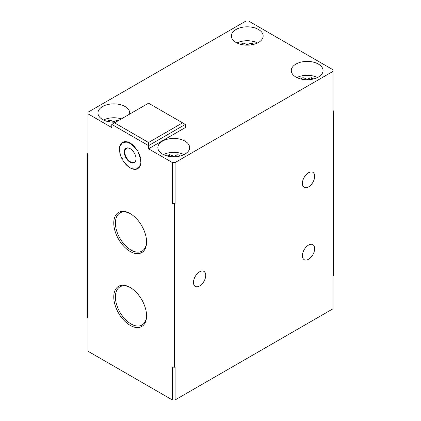 <?xml version="1.0" encoding="UTF-8"?>
<svg xmlns="http://www.w3.org/2000/svg" width="421" height="421" viewBox="0 0 421 421"><rect width="100%" height="100%" fill="white"/><g stroke="black" fill="none" stroke-linecap="round" stroke-linejoin="round"><path stroke-width="0.63" d="M251.484 44.826L251.484 43.095A29.486 17.024 60 0 1 253.731 44.363M247.264 45.158L247.264 44.731A30.465 17.587 -60 0 1 251.484 43.095M243.043 44.826L243.043 43.095A30.465 17.587 60 0 1 247.264 44.731M240.796 44.363A29.486 17.024 -60 0 1 243.043 43.095M118.048 120.806L118.048 120.132A29.486 17.024 60 0 1 118.664 120.453M113.828 122.195L113.828 121.769A30.465 17.587 -60 0 1 118.048 120.132M109.607 121.864L109.607 120.132A30.465 17.587 60 0 1 113.828 121.769M107.36 121.401A29.486 17.024 -60 0 1 109.607 120.132M177.957 156.454L177.957 154.723A29.486 17.024 60 0 1 180.204 155.986M173.736 156.78L173.736 156.359A30.465 17.587 -60 0 1 177.957 154.723M169.516 156.454L169.516 154.723A30.465 17.587 60 0 1 173.736 156.359M167.269 155.986A29.486 17.024 -60 0 1 169.516 154.723M311.393 79.416L311.393 77.685A29.486 17.024 60 0 1 313.64 78.953M307.172 79.748L307.172 79.322A30.465 17.587 -60 0 1 311.393 77.685M302.952 79.416L302.952 77.685A30.465 17.587 60 0 1 307.172 79.322M300.705 78.953A29.486 17.024 -60 0 1 302.952 77.685M257.531 42.984A15.403 8.894 0 0 0 236.991 42.984M121.364 118.89A15.403 8.894 0 0 0 103.561 120.022M184.009 154.607A15.403 8.894 0 0 0 163.469 154.607M317.439 77.569A15.403 8.894 0 0 0 296.9 77.569M130.305 148.739A7.962 4.594 -120 0 0 126.458 148.424A7.962 4.594 -120 0 0 125.237 154.791A7.962 4.594 -120 0 0 134.42 162.206A7.962 4.594 -120 0 0 136.067 158.717M146.561 315.392A22.039 12.725 60 0 1 142.003 325.017A22.039 12.725 60 0 1 130.984 323.928A22.039 12.725 60 0 1 116.585 304.504A22.039 12.725 60 0 1 119.964 286.848A22.039 12.725 60 0 1 130.584 287.711M148.55 103.198L114.512 122.848L148.55 142.503L182.588 122.848L148.55 103.198M182.588 122.848L185.308 124.421L148.55 145.645L111.786 124.421L114.512 122.848M148.55 142.503L148.55 148.792L185.308 127.563L185.308 124.421M111.786 124.421L111.786 127.563L87.957 113.807L87.957 112.239L245.901 21.05L248.622 21.05L333.043 69.786L333.043 112.239L333.585 111.923L333.585 110.981L333.043 110.665M172.92 203.738L175.099 203.422L172.378 203.422L172.92 203.738L172.92 367.249L172.378 366.933L172.378 399.95L175.099 399.95L333.043 308.761L333.043 275.744L333.585 275.434L333.585 111.923M124.716 154.923A8.346 4.82 -120 0 0 131.315 162.816A8.346 4.82 -120 0 0 136.067 158.88A8.346 4.82 -120 0 0 130.168 148.66A8.346 4.82 -120 0 0 124.716 154.923M139.988 156.075L139.614 156.417L140.219 156.865A15.214 8.783 60 0 0 139.988 156.075M140.025 156.186L139.614 156.417M129.568 167.526A15.214 8.783 60 0 0 130.168 167.895A15.214 8.783 60 0 0 130.184 167.9L129.889 167.111L129.568 167.526L129.963 167.3M130.694 168.184A15.214 8.783 60 0 0 131.305 168.479L130.963 167.695L130.694 168.184L131.078 167.963M131.815 168.7A15.214 8.783 60 0 0 132.42 168.916L132.02 168.147L131.815 168.7L132.194 168.479M132.92 169.068A15.214 8.783 60 0 0 133.504 169.205L133.062 168.463L132.92 169.068L133.294 168.853M133.989 169.289A15.214 8.783 60 0 0 134.557 169.347L134.073 168.632L133.989 169.289L134.367 169.068M135.02 169.358A15.214 8.783 60 0 0 135.557 169.331L135.036 168.663L135.02 169.358L135.404 169.137M135.999 169.274A15.214 8.783 60 0 0 136.504 169.168L135.951 168.542L135.999 169.274L136.393 169.047M136.909 169.042A15.214 8.783 60 0 0 137.378 168.853L136.799 168.284L136.909 169.042L137.325 168.8M137.751 168.658A15.214 8.783 60 0 0 137.772 168.647A15.214 8.783 60 0 0 138.172 168.389L137.578 167.879L137.799 168.632M138.272 167.342L138.504 168.132A15.214 8.783 60 0 0 138.877 167.79L138.272 167.342M138.877 166.679L139.172 167.469A15.214 8.783 60 0 0 139.488 167.048L138.877 166.679M139.388 165.885L139.735 166.669A15.214 8.783 60 0 0 139.998 166.184L139.388 165.885M139.798 164.985L140.198 165.753A15.214 8.783 60 0 0 140.404 165.2L139.798 164.985M140.104 163.974L140.551 164.716A15.214 8.783 60 0 0 140.693 164.111L140.104 163.974M140.298 162.874L140.788 163.585A15.214 8.783 60 0 0 140.867 162.932L140.298 162.874M140.388 161.69L140.909 162.364A15.214 8.783 60 0 0 140.924 161.664L140.388 161.69M140.356 160.438L140.909 161.064A15.214 8.783 60 0 0 140.861 160.333L140.356 160.438M140.219 159.133L140.798 159.706A15.214 8.783 60 0 0 140.688 158.943L140.219 159.133M139.972 157.791L140.567 158.301A15.214 8.783 60 0 0 140.393 157.522L139.972 157.791L140.393 157.522M139.156 155.039L139.767 155.412A15.214 8.783 60 0 0 139.477 154.623L139.156 155.039L139.551 154.812M138.598 153.66L139.209 153.96A15.214 8.783 60 0 0 138.862 153.176L138.598 153.66L138.983 153.439M137.946 152.307L138.551 152.523A15.214 8.783 60 0 0 138.151 151.76L137.946 152.307L138.325 152.086M137.209 150.986L137.799 151.123A15.214 8.783 60 0 0 137.357 150.381L137.209 150.986L137.588 150.765M136.399 149.713L136.962 149.771A15.214 8.783 60 0 0 136.478 149.055L136.399 149.713L136.778 149.492M135.515 148.502L136.057 148.476A15.214 8.783 60 0 0 135.53 147.803L135.515 148.502L135.904 148.276M134.578 147.371L135.083 147.261A15.214 8.783 60 0 0 134.531 146.634L134.578 147.371L134.978 147.139M133.589 146.324L134.057 146.134A15.214 8.783 60 0 0 133.478 145.566L133.589 146.324L134.004 146.082M132.562 145.382L132.983 145.113A15.214 8.783 60 0 0 132.389 144.603L132.562 145.382M131.51 144.545L131.884 144.203A15.214 8.783 60 0 0 131.278 143.761L131.51 144.545M130.447 143.835L130.763 143.414A15.214 8.783 60 0 0 130.152 143.045L130.447 143.835M129.373 143.245L129.642 142.761A15.214 8.783 60 0 0 129.026 142.461L129.373 143.245M128.316 142.793L128.521 142.245A15.214 8.783 60 0 0 127.916 142.03L128.316 142.793M127.274 142.482L127.416 141.877A15.214 8.783 60 0 0 126.832 141.74L127.274 142.482M126.263 142.309L126.347 141.656A15.214 8.783 60 0 0 125.779 141.598L126.263 142.309M125.3 142.282L125.316 141.588A15.214 8.783 60 0 0 124.774 141.614L125.3 142.282M124.384 142.403L124.337 141.666A15.214 8.783 60 0 0 123.832 141.777L124.384 142.403M123.537 142.661L123.427 141.903A15.214 8.783 60 0 0 122.958 142.093L123.537 142.661M122.164 142.556L122.758 143.061L122.585 142.282A15.214 8.783 60 0 0 122.564 142.298A15.214 8.783 60 0 0 122.164 142.556L122.59 142.309M121.459 143.156L122.064 143.598L121.832 142.814A15.214 8.783 60 0 0 121.459 143.156L121.864 142.924M120.843 143.893L121.459 144.266L121.164 143.477A15.214 8.783 60 0 0 120.843 143.893L121.237 143.666M120.338 144.761L120.948 145.056L120.601 144.271A15.214 8.783 60 0 0 120.338 144.761L120.716 144.54M119.932 145.74L120.538 145.961L120.138 145.192A15.214 8.783 60 0 0 119.932 145.74L120.311 145.524M119.643 146.829L120.232 146.971L119.785 146.224A15.214 8.783 60 0 0 119.643 146.829L120.017 146.613M119.469 148.013L120.032 148.071L119.548 147.361A15.214 8.783 60 0 0 119.469 148.013L119.848 147.797M119.411 149.281L119.948 149.255L119.427 148.581A15.214 8.783 60 0 0 119.411 149.281L119.796 149.055M119.469 150.613L119.974 150.502L119.422 149.881A15.214 8.783 60 0 0 119.469 150.613L119.869 150.381M119.648 151.997L120.117 151.807L119.538 151.239A15.214 8.783 60 0 0 119.648 151.997L120.064 151.76M120.364 153.155L119.769 152.644A15.214 8.783 60 0 0 119.943 153.423L120.364 153.155M120.722 154.523L120.111 154.081A15.214 8.783 60 0 0 120.348 154.87L120.722 154.523M121.18 155.907L120.569 155.533A15.214 8.783 60 0 0 120.859 156.323L121.18 155.907M121.737 157.28L121.127 156.986A15.214 8.783 60 0 0 121.474 157.77L121.737 157.28M122.39 158.638L121.785 158.417A15.214 8.783 60 0 0 122.185 159.185L122.39 158.638M123.127 159.959L122.537 159.822A15.214 8.783 60 0 0 122.979 160.564L123.127 159.959M123.937 161.232L123.374 161.175A15.214 8.783 60 0 0 123.858 161.885L123.937 161.232M124.821 162.443L124.279 162.469A15.214 8.783 60 0 0 124.8 163.137L124.821 162.443M125.758 163.574L125.253 163.685A15.214 8.783 60 0 0 125.805 164.306L125.758 163.574M126.747 164.622L126.279 164.811A15.214 8.783 60 0 0 126.858 165.379L126.747 164.622M127.352 165.832A15.214 8.783 60 0 0 127.947 166.342L127.773 165.564L127.352 165.832L127.779 165.585M128.452 166.742A15.214 8.783 60 0 0 129.058 167.184L128.826 166.395L128.452 166.742L128.858 166.505M130.168 287.469L130.168 287.469A23.192 13.393 60 0 1 146.566 315.871A23.192 13.393 60 0 1 130.168 325.344A23.192 13.393 60 0 1 113.77 296.937A23.192 13.393 60 0 1 130.168 287.469M172.92 367.249L175.099 366.933L175.099 399.95M174.557 203.738L174.557 367.249M175.099 203.422L175.099 162.548L172.378 162.548L172.378 203.422M175.099 162.548L333.043 71.359M302.404 183.377A8.667 5.005 -60 0 1 306.188 174.657A8.667 5.005 -60 0 1 312.866 172.336A8.667 5.005 -60 0 1 314.661 176.304A8.667 5.005 -60 0 1 310.877 185.024A8.667 5.005 -60 0 1 304.199 187.345A8.667 5.005 -60 0 1 302.404 183.377M302.404 255.7A8.667 5.005 -60 0 1 306.188 246.98A8.667 5.005 -60 0 1 312.866 244.659A8.667 5.005 -60 0 1 314.661 248.627A8.667 5.005 -60 0 1 310.877 257.347A8.667 5.005 -60 0 1 304.199 259.668A8.667 5.005 -60 0 1 302.404 255.7M193.481 282.428A8.667 5.005 -60 0 1 197.265 273.708A8.667 5.005 -60 0 1 203.938 271.387A8.667 5.005 -60 0 1 205.732 275.355A8.667 5.005 -60 0 1 201.954 284.075A8.667 5.005 -60 0 1 195.276 286.396A8.667 5.005 -60 0 1 193.481 282.428M236.028 29.502A15.887 9.173 180 0 1 253.342 27.512A15.887 9.173 180 0 1 263.146 35.985A15.887 9.173 180 0 1 247.264 45.158A15.887 9.173 180 0 1 231.376 35.985A15.887 9.173 180 0 1 236.028 29.502M115.759 122.127A15.887 9.173 180 0 1 97.946 113.023A15.887 9.173 180 0 1 102.598 106.539A15.887 9.173 180 0 1 119.906 104.55A15.887 9.173 180 0 1 129.715 113.023A15.887 9.173 180 0 1 129.594 114.138M162.506 141.124A15.887 9.173 180 0 1 179.814 139.135A15.887 9.173 180 0 1 189.624 147.613A15.887 9.173 180 0 1 173.736 156.78A15.887 9.173 180 0 1 157.854 147.613A15.887 9.173 180 0 1 162.506 141.124M295.937 64.087A15.887 9.173 180 0 1 313.25 62.103A15.887 9.173 180 0 1 323.054 70.575A15.887 9.173 180 0 1 307.172 79.748A15.887 9.173 180 0 1 291.285 70.575A15.887 9.173 180 0 1 295.937 64.087M148.55 148.792L172.378 162.548M87.957 113.807L87.957 154.686L87.415 154.37L87.415 317.881L87.957 318.197L87.957 351.214L172.378 399.95M130.168 213.573L130.168 213.573A23.192 13.393 60 0 1 146.566 241.98A23.192 13.393 60 0 1 130.168 251.448A23.192 13.393 60 0 1 113.77 223.041A23.192 13.393 60 0 1 130.168 213.573M146.561 241.496A22.039 12.725 60 0 1 142.003 251.126A22.039 12.725 60 0 1 130.984 250.032A22.039 12.725 60 0 1 116.585 230.613A22.039 12.725 60 0 1 119.964 212.952A22.039 12.725 60 0 1 130.584 213.815M87.957 153.112L87.415 153.428L87.415 154.37"/></g></svg>
